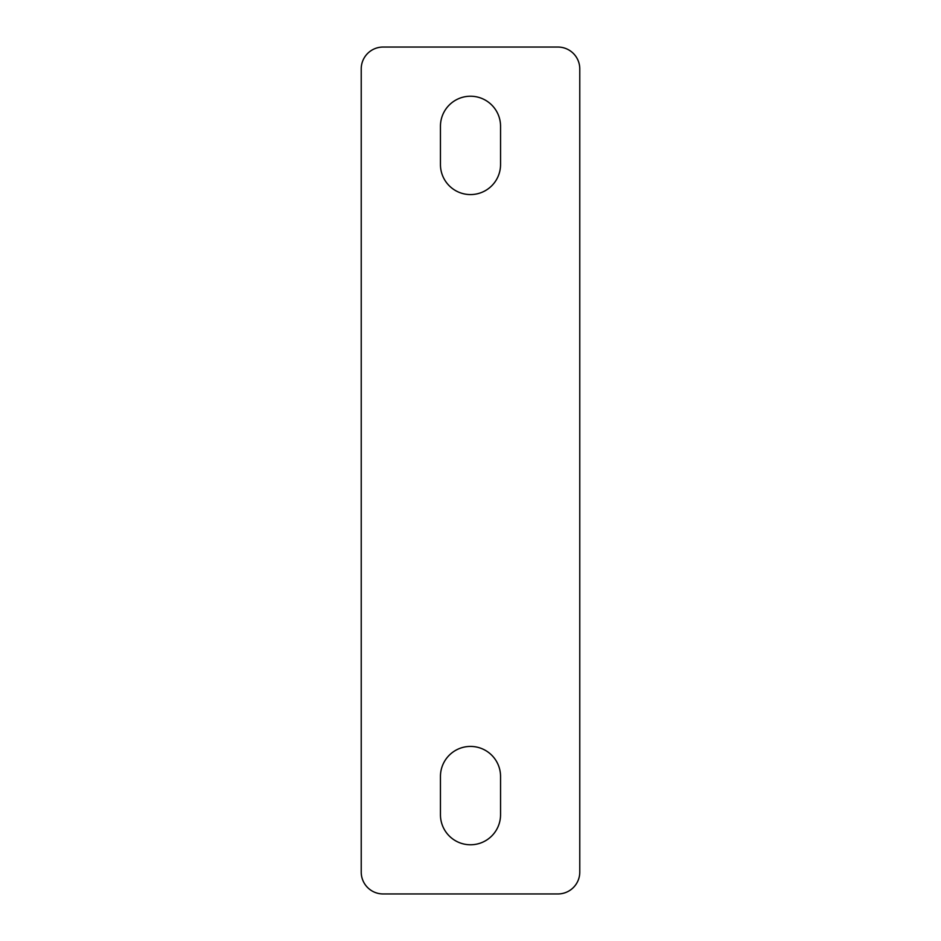 <?xml version="1.0" encoding="UTF-8"?>
<svg xmlns="http://www.w3.org/2000/svg" width="941" height="941" viewBox="0 0 941 941"><rect width="100%" height="100%" fill="white"/><g stroke="black" fill="none" stroke-linecap="round" stroke-linejoin="round"><path stroke-width="1.41" d="M383.081 47.05A21.855 21.855 0 0 0 361.226 68.905L361.226 872.095A21.855 21.855 0 0 0 383.081 893.95L557.919 893.95A21.855 21.855 0 0 0 579.774 872.095L579.774 68.905A21.855 21.855 0 0 0 557.919 47.05L383.081 47.05M500.553 126.27A30.053 30.053 0 0 0 470.5 96.229A30.053 30.053 0 0 0 440.447 126.27L440.447 164.522A30.053 30.053 0 0 0 470.5 194.575A30.053 30.053 0 0 0 500.553 164.522L500.553 126.27M500.553 776.478A30.053 30.053 0 0 0 470.5 746.425A30.053 30.053 0 0 0 440.447 776.478L440.447 814.73A30.053 30.053 0 0 0 470.5 844.771A30.053 30.053 0 0 0 500.553 814.73L500.553 776.478"/></g></svg>
